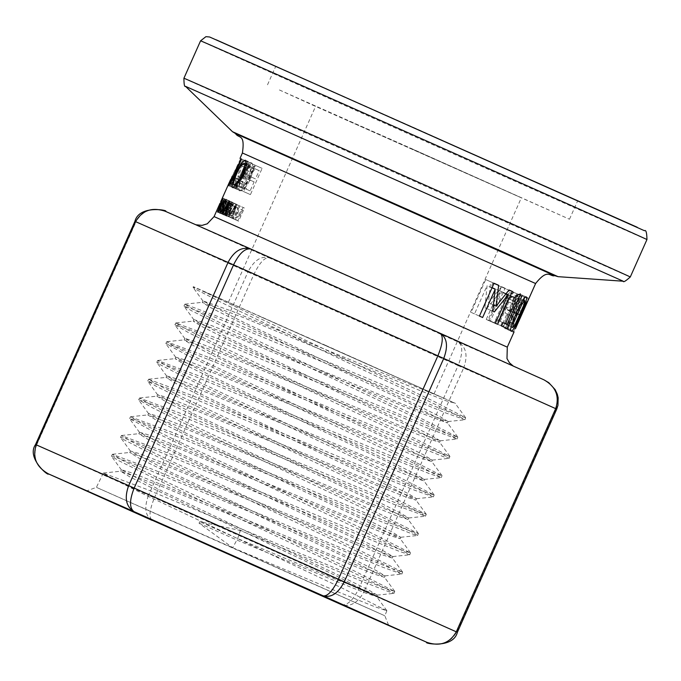 <?xml version="1.0" encoding="UTF-8"?>
<svg xmlns="http://www.w3.org/2000/svg" width="681" height="681" viewBox="0 0 681 681"><rect width="100%" height="100%" fill="white"/><g stroke="black" fill="none" stroke-linecap="round" stroke-linejoin="round"><path stroke-width="0.51" stroke-dasharray="3.4 2.55" d="M232.672 547.72L384.825 615.76L96.404 487.349L232.672 547.72L340.823 592.998L374.635 606.677L386.859 610.763L343.156 588.588L143.393 493.997L113.395 479.135L103.291 473.108L145.751 488.984L348.876 573.785L382.577 587.414L394.759 591.483L351.192 569.359L152.28 475.151L122.427 460.356L112.356 454.346L154.587 470.12L356.955 554.581L390.511 568.15L402.624 572.185L359.125 550.086L161.142 456.296L131.433 441.56L121.397 435.576L163.466 451.273L365.025 535.377L398.419 548.869L410.49 552.887L367.263 530.916L170.046 437.466L140.439 422.773L130.471 416.815L172.455 432.478L373.077 516.164L406.353 529.605L418.389 533.606L375.384 511.737L178.95 418.628L149.479 404.003L139.545 398.053L181.325 413.631L381.139 496.96L414.295 510.341L426.272 514.317L383.309 492.457L187.811 399.773L158.494 385.216L148.594 379.283L190.161 394.767L389.217 477.756L422.211 491.069L434.137 495.019L391.362 473.244L196.707 380.934L167.5 366.421L157.643 360.521L199.099 375.946L397.27 458.543L430.128 471.797L442.02 475.73L399.517 454.082L205.619 362.105L176.524 347.642L166.726 341.76L208.054 357.133L405.331 439.339L438.07 452.533L449.92 456.449L407.561 434.861L214.506 343.258L185.555 328.863L175.792 322.998L216.89 338.27L413.41 420.134L446.004 433.269L457.785 437.151L415.495 415.589L223.368 324.403L194.553 310.076L184.84 304.228L225.769 319.432L421.471 400.93L453.921 413.997L465.608 417.725L433.056 400.947L193.327 286.667L196.128 287.859L193.046 287.271L195.907 289.391L225.19 304.347L407.766 391.047L450.992 411.971L464.919 419.717L445.766 412.95L398.206 393.456L212.915 316.393L183.981 306.033L191.318 310.63L227.905 328.821L412.72 416.474L449.528 434.529L457.028 438.998L428.272 428.366L194.383 331.417L175.017 324.718L188.739 332.754L232.127 353.967L416.38 441.322L446.157 456.236L449.137 458.287L443.561 456.73L409.026 443.016L219.427 363.935L177.571 347.208L165.849 343.556L188.092 355.737L418.551 465.498L441.271 477.585L429.839 473.823L388.17 456.951L197.694 377.529L162.64 363.833L156.8 362.326L159.635 364.429L189.275 379.538L374.95 467.617L419.062 488.941L433.397 496.875L414.125 490.039L365.884 470.248L177.375 391.754L147.734 381.088L155.081 385.676L192.153 404.088L380.151 493.155L417.751 511.567L425.506 516.164L396.504 505.413L158.639 406.685L138.788 399.773L152.57 407.834L196.571 429.328L384.05 518.113L414.499 533.325L417.615 535.445L412.056 533.887L377.104 519.986L184.355 439.509L141.665 422.399L129.594 418.611L152.025 430.869L386.433 542.391L409.204 554.181L409.63 554.802L398.283 550.963L356.078 533.836L162.384 452.993L126.589 438.964L120.546 437.381L123.363 439.466L153.344 454.729L342.117 544.187L387.123 565.911L401.884 574.04L382.484 567.137L197.192 489.877L141.835 467.115L113.523 456.423L111.539 456.321L118.843 460.731L156.392 479.356L347.574 569.844L385.974 588.605L393.984 593.321L392.256 593.04L364.744 582.451L240.367 530.525L199.797 521.689L199.048 523.178L232.672 547.72L237.678 538.569L240.367 530.525M556.735 409.119L556.028 408.804C560.071 396.299 556.002 386.621 543.804 379.76L458.236 342.015C466.281 347.046 468.077 355.72 463.616 368.038L458.117 365.603C462.91 353.43 462.952 345.565 458.236 342.015L269.029 257.801C264.568 257.265 259.478 262.883 253.775 274.647L247.918 272.034C253.979 260.423 261.019 255.681 269.029 257.801L165.389 211.323C152.348 206.956 142.55 210.463 135.987 221.844L134.923 221.359M35.557 444.548L36.621 445.025C32.594 457.172 36.323 466.689 47.806 473.584M152.084 520.352C145.164 515.832 143.989 507.456 148.552 495.215L154.408 497.828C149.479 509.941 148.722 517.458 152.118 520.369M341.326 604.592C347.106 605.758 352.911 600.489 358.751 588.784L364.241 591.227C358.104 602.745 350.485 607.205 341.394 604.617L341.343 604.592M426.978 642.37C440.207 646.797 450.107 643.332 456.662 631.994L556.028 408.804L463.616 368.038L364.241 591.227L457.368 632.3M513.9 317.048L508.452 329.281L509.652 329.808L524.268 296.984L521.867 295.937L517.858 296.618L512.742 303.752L510.707 311.575L512.767 316.546L513.9 317.048L506.945 313.95L501.497 326.182L502.765 326.744L517.381 293.92L514.836 292.804L510.622 293.4L505.396 300.483L503.438 308.34L505.736 313.422L506.945 313.95M520.837 298.942L508.86 325.833L520.837 298.942L527.392 301.862L515.406 328.744M519.509 310.596L517.781 314.486L520.233 315.541L513.202 331.341L513.636 331.528L528.252 298.704L525.213 297.393L523.485 301.283L526.09 302.407L521.969 311.66L512.691 307.565L510.963 311.447L513.585 312.588L506.545 328.387L507.013 328.582L521.629 295.758L518.386 294.362L516.658 298.244L519.433 299.444L515.313 308.697L512.691 307.565M516.794 293.698L501.403 286.905L499.667 290.787L507.073 294.056L494.185 322.998L496.713 324.113L509.592 295.171L515.066 297.588L516.794 293.698L492.865 283.109L491.137 286.99L499.139 290.532L486.251 319.466L488.967 320.666L501.846 291.723L507.703 294.311L509.431 290.421M224.636 200.878L220.167 210.812L220.048 212.847L221.444 213.476L227.284 200.342L225.99 199.754L224.636 200.878L231.268 203.832L226.79 213.766L226.705 215.8L228.144 216.456L233.992 203.33L232.638 202.717L231.268 203.832M220.687 201.763L221.376 200.205M216.498 211.195L223.087 214.132L229.097 201.057L223.249 214.183L227.726 203.645L223.087 214.132L216.498 211.195M228.314 184.636L234.877 187.564L244.862 166.93L235.907 188.05L247.595 161.797L247.169 161.601L237.116 182.525L246.565 161.303L237.167 182.414M229.965 181.01L238.307 164.01L229.335 185.13L241.023 158.869L240.614 158.682L230.553 179.597M216.694 211.297L222.457 198.128L216.618 211.263L223.249 214.217L229.02 201.048L223.249 214.217M243.219 174.668L238.869 180.38L237.201 186.024L237.78 188.96L243.279 191.438L254.966 165.177L249.901 162.895L256.814 165.977L254.507 166.879L251.357 171.603L250.08 177.724L245.662 183.402L244.019 189.054L244.666 192.025L250.429 194.621L262.117 168.36L249.91 162.904L247.663 163.832L244.547 168.573L243.219 174.668L250.08 177.724M222.525 199.976L223.521 200.427L221.674 204.581L220.712 204.138L220.048 205.628L221.01 206.071L219.01 210.565L217.98 210.097L217.316 211.587L218.618 212.191L224.466 199.065L223.189 198.477L222.525 199.976L230.11 203.364L228.263 207.509L227.275 207.058L226.611 208.548L227.599 209.007L225.598 213.502L224.543 213.017L223.879 214.515L225.224 215.128L231.063 202.002L229.761 201.397L229.088 202.895M243.032 159.788L229.752 185.326L230.331 185.59L234.29 177.954L236.511 178.967L233.77 187.147L234.809 187.624L243.943 160.205L243.032 159.788L249.663 162.742L236.333 188.254L236.928 188.526L240.904 180.899L243.202 181.946L240.487 190.144L241.576 190.629L250.608 163.168L249.663 162.742M224.611 210.199L226.22 210.923L224.96 215.06L225.598 215.349L229.803 201.482L229.139 201.184L221.938 213.698L222.474 213.945L224.611 210.199L231.37 213.204L233.047 213.962L231.804 218.107L232.476 218.414L236.605 204.513L235.915 204.198L228.663 216.694L229.216 216.941L231.37 213.204M232.034 202.487L226.186 215.622L226.85 215.92L231.566 205.33L228.297 216.567L229.029 216.898L235.371 206.981L230.638 217.622L231.446 217.988L237.294 204.853L236.171 204.351L229.531 214.779L232.962 202.904L232.034 202.487L238.937 205.56L233.089 218.686L233.779 219.001L238.495 208.412L235.294 219.682L236.06 220.031L242.479 210.14L237.746 220.78L238.597 221.163L244.445 208.037L243.27 207.509L236.545 217.894L239.899 205.994L238.937 205.56M418.372 129.611L577.667 200.844L319.849 86.283L286.454 71.071L418.372 129.611M236.835 204.419L232.74 218.32L232 217.997L233.242 213.851L231.489 213.076L229.293 216.805L228.739 216.558L236.103 204.104L236.835 204.419L229.761 201.27L236.103 204.104M235.566 206.275L232.255 211.74L233.677 212.361L235.566 206.275L229.105 203.398M232.255 211.74L233.677 212.361M224.492 209.961L231.489 213.076M226.799 210.982L233.242 213.851M224.875 214.821L232 217.997M225.564 215.128L232.74 218.32M221.802 213.476L228.739 216.558M222.321 213.698L229.293 216.805M226.186 215.622L233.089 218.686M226.85 215.92L233.779 219.001M232.962 202.904L239.899 205.994M231.566 205.33L238.495 208.412M229.531 214.779L236.545 217.894M228.297 216.567L235.294 219.682M236.171 204.351L243.27 207.509M229.029 216.898L236.06 220.031M237.294 204.853L244.445 208.037M235.371 206.981L242.479 210.14M231.446 217.988L238.597 221.163M230.638 217.622L237.746 220.78M235.354 206.369L233.515 212.489L232.153 211.876L235.354 206.369L228.569 203.347L226.696 209.45L225.394 208.863L228.569 203.347M225.394 208.863L232.153 211.876M226.696 209.45L233.515 212.489M226.22 210.923L233.047 213.962M222.474 213.945L229.216 216.941M221.938 213.698L228.663 216.694M229.139 201.184L235.915 204.198M229.803 201.482L236.605 204.513M225.598 215.349L232.476 218.414M224.96 215.06L231.804 218.107M234.809 187.624L241.576 190.629M233.77 187.147L240.487 190.144M243.943 160.205L250.608 163.168M229.752 185.326L236.333 188.254M230.331 185.59L236.928 188.526M234.29 177.954L240.904 180.899M236.511 178.967L243.202 181.946M248.318 166.981L244.215 179.035L242.351 178.184L248.318 166.981L241.678 164.027L237.533 176.056L244.215 179.035M237.533 176.056L242.351 178.184M235.728 175.238L241.678 164.027M223.521 200.427L230.11 203.364M223.189 198.477L229.761 201.397M224.466 199.065L231.063 202.002M218.618 212.191L225.224 215.128M217.316 211.587L223.879 214.515M217.98 210.097L224.543 213.017M219.01 210.565L225.598 213.502M221.01 206.071L227.599 209.007M220.048 205.628L226.611 208.548M220.712 204.138L227.275 207.058M221.674 204.581L228.263 207.509M252.268 172.804L254.49 169.722L256.431 169.39L259.138 170.616L255.452 178.907L252.149 177.418L251.485 175.945L252.268 172.804L245.415 169.756L247.603 166.658L249.476 166.3L259.138 170.616M252.072 167.466L248.378 175.758L245.22 174.336L244.607 172.88L245.415 169.756M244.607 172.88L251.485 175.945M237.201 186.024L244.019 189.054M243.279 191.438L250.429 194.621M254.966 165.177L262.117 168.36M247.041 178.745L243.04 187.743L239.397 186.1L239.959 180.865L242.385 177.409L243.892 177.332L254.115 181.895L250.114 190.893L246.301 189.173L246.794 183.913L247.552 182.397L249.101 180.559L250.829 180.422L243.892 177.332L254.115 181.895M243.04 187.743L250.114 190.893M248.378 175.758L255.452 178.907M222.542 198.171L229.097 201.091M216.618 211.263L223.172 214.174M222.457 198.128L229.02 201.048M228.348 184.645L234.919 187.573M246.565 161.303L240.035 158.392L246.616 161.312M238.307 164.01L244.862 166.93M230.587 179.614L237.116 182.525M228.978 184.96L235.532 187.879M240.614 158.682L247.169 161.601M229.335 185.13L235.907 188.05M241.023 158.869L247.595 161.797M222.372 198.086L228.927 201.006M222.338 198.069L228.901 200.989M217.784 208.735L224.296 211.638M221.163 200.725L227.726 203.645M216.584 211.221L223.164 214.149M216.66 211.255L223.249 214.183M238.767 179.265L236.562 185.658L239.133 181.223L247.773 161.806L248.276 162.018L239.142 182.517L235.243 188.654L238.767 179.265L232.374 176.422L238.98 179.35M247.773 161.806L248.276 162.018M231.251 201.976L226.969 211.595L224.381 215.145L225.471 210.948L229.744 201.329L225.011 213.74L231.251 201.976L224.517 198.98L230.944 201.848M218.329 210.761L218.924 211.033M242.342 163.729L247.995 166.249L252.183 163.253L253.511 168.837L250.404 179.154C246.241 187.496 242.759 191.344 239.95 190.697L233.021 187.615L239.95 190.697C237.635 191.429 238.665 186.415 243.032 175.655L247.995 166.249M249.212 178.235L250.88 166.309L247.62 168.624L243.73 175.953L241.304 187.718L245.041 185.436L249.212 178.235L243.364 175.63M230.723 210.65L229.974 212.872L226.824 216.2L227.701 211.144L227.565 214.787L229.463 212.693L229.352 209.246L230.161 205.866L232.876 202.453L232.417 207.075L231.966 206.879L232.289 203.849L230.587 205.824L230.212 207.731L230.723 210.65L223.819 207.577M232.298 203.849L226.441 201.244L232.298 203.849M227.556 214.787L221.674 212.166L227.556 214.787M225.505 203.994L232.417 207.075M225.088 203.815L231.966 206.879M227.284 200.342L233.992 203.33M221.444 213.476L228.144 216.456M230.885 205.211L232.034 204.24L232.868 204.615L228.356 214.753L227.42 214.328L227.539 212.634L230.885 205.211L224.253 202.257L225.377 201.278L232.868 204.615M226.186 201.644L221.674 211.782L220.763 211.374L220.899 209.68L224.253 202.257M221.674 211.782L228.356 214.753M505.719 313.413L512.767 316.546L505.719 313.413M510.529 296.925L513.244 296.618L514.427 297.137L508.596 310.221L507.617 309.795L514.649 312.928L513.108 309.889L505.94 306.705L507.345 301.496L510.529 296.925L517.688 300.108L520.275 299.751L521.382 300.236L515.56 313.32L507.634 309.804L505.94 306.705M515.56 313.32L508.596 310.221M521.382 300.236L514.427 297.137M508.452 329.281L501.497 326.182M509.652 329.808L502.765 326.744M524.268 296.984L517.381 293.92M513.108 309.889L514.564 304.713L517.688 300.108M502.195 322.3L500.697 325.654L494.517 322.871L496.006 319.517L498.56 320.666L508.358 298.67L505.804 297.52L507.141 294.515L512.061 291.238L513.355 291.817L500.186 321.398L503.029 322.675L498.56 320.666M512.836 300.653L505.804 297.52M515.279 301.751L508.358 298.67M500.186 321.398L496.006 319.517M501.548 325.995L494.517 322.871M507.473 328.668L500.697 325.654M512.061 291.238L513.355 291.817M514.172 297.648L507.141 294.515M474.512 313.898L471.107 312.366L485.715 279.55L490.626 281.747L488.473 302.696L501.642 286.684L505.047 288.208L490.431 321.032L488.022 319.951L500.612 291.681L486.736 308.527L484.923 307.71L487.102 285.62L474.512 313.898L482.625 317.508M479.433 316.078L471.107 312.366M494.048 283.253L485.715 279.55M494.04 283.27L490.626 281.747M493.47 304.918L488.473 302.696M505.047 288.208L501.642 286.684M497.658 324.25L490.431 321.032M495.368 323.22L488.022 319.951M505.881 294.022L500.612 291.681M494.363 311.915L486.736 308.527M492.652 311.149L484.923 307.71M492.022 287.808L487.102 285.62M519.748 294.039C521.918 291.757 519.943 297.708 513.832 311.889C510.631 320.087 507.532 325.527 504.527 328.216C502.331 329.893 504.025 323.824 509.635 310.008C512.716 302.032 516.087 296.712 519.748 294.039L526.362 296.984L519.748 294.039M511.159 331.17L504.527 328.216L511.15 331.17M513.21 311.6L517.483 301.487L518.122 297.682L515.526 300.661L506.664 320.555L506.153 324.582L508.571 321.517L513.21 311.6M516.062 327.433L526.83 303.249M522.463 295.299L507.243 329.476L514.223 312.102L522.463 295.299L529.018 298.218L522.455 295.299M509.345 324.846L507.243 329.476L513.797 332.396L507.243 329.476M517.781 314.486L510.963 311.447M521.969 311.66L515.313 308.697M526.09 302.407L519.433 299.444M523.485 301.283L516.658 298.244M525.213 297.393L518.386 294.362M528.252 298.704L521.629 295.758M513.636 331.528L507.013 328.582M513.202 331.341L506.545 328.387M520.233 315.541L513.585 312.588M501.403 286.905L492.865 283.109M499.667 290.787L491.137 286.99M507.073 294.056L499.139 290.532M494.185 322.998L486.251 319.466M496.713 324.113L488.967 320.666M509.592 295.171L501.846 291.723M515.066 297.588L507.703 294.311M199.048 523.178L236.997 540.084L334.78 580.748L365.408 592.998L376.567 596.599L377.24 595.083L333.647 578.492L237.678 538.569L199.797 521.689M204.249 291.638L455.504 403.399L196.128 287.859M376.567 596.599L336.908 576.186L156.766 490.346L129.765 476.828L120.699 471.278L163.023 486.958L346.544 563.051L374.397 574.134L384.467 577.309L344.978 556.981L165.755 471.55L138.864 458.083L129.765 452.516L171.808 468.077L354.563 543.83L382.322 554.862L392.333 558.02L352.886 537.701L174.506 452.635L147.794 439.254L138.813 433.746L180.627 449.205L362.513 524.566L390.162 535.564L400.198 538.731L361.024 518.522L183.436 433.823L156.826 420.475L147.879 414.984L189.693 430.435L370.719 505.421L398.172 516.326L408.098 519.441L369.17 499.352L192.425 415.027L165.909 401.73L156.953 396.231L198.529 411.571L378.721 486.183L406.089 497.053L415.98 500.152L377.07 480.071L201.167 396.112L174.855 382.901L166.011 377.453L207.296 392.682L386.672 466.936L413.946 477.756L423.846 480.863L385.131 460.858L210.114 377.3L183.887 364.131L175.06 358.691L216.277 373.878L394.861 447.775L421.948 458.517L431.728 461.565L393.303 441.697L219.086 358.495L192.953 345.369L184.134 339.938L225.232 355.065L402.871 428.545L429.847 439.236L439.62 442.284L401.313 422.458L227.854 339.598L201.908 326.548L193.2 321.168L234.009 336.176L410.847 409.298L447.485 422.995L409.272 403.203L236.792 320.777L210.957 307.786L202.248 302.398L242.887 317.337L419.002 390.136L445.714 400.7L454.874 403.135M377.24 595.083L368.14 589.729L341.147 576.39L161.278 490.695L121.371 469.762L131.62 472.81L159.703 483.825L343.539 560.029L385.003 575.862L375.997 570.423L349.115 557.135L170.216 471.882L130.437 451.001L140.567 453.997L168.496 464.944L351.609 540.833L392.869 556.564L383.922 551.15L357.185 537.93L179.12 453.044L139.494 432.231L149.641 435.244L177.494 446.149L359.636 521.603L400.734 537.275L391.898 531.912L365.305 518.752L187.922 434.163L148.552 413.469L158.647 416.457L186.339 427.285L367.604 502.357L408.626 517.994L399.764 512.606L373.239 499.479L196.792 415.308L157.626 394.716L167.62 397.653L195.158 408.421L375.708 483.169L416.517 498.705L407.715 493.35L381.351 480.292L205.781 396.521L166.692 375.946L176.719 378.9L204.181 389.634L383.863 463.999L424.391 479.407L415.674 474.104L389.489 461.122L214.702 377.691L175.741 357.176L185.683 360.096L213.008 370.77L391.83 444.753L432.256 460.118L423.514 454.789L397.389 441.833L223.436 358.776L184.798 338.414L194.664 341.3L221.81 351.898L399.781 425.497L440.139 440.828L431.499 435.542L405.51 422.654L232.366 339.955L193.872 319.653L203.781 322.556L230.842 333.111L407.953 406.336L448.038 421.548L439.458 416.295L413.639 403.475L241.363 321.16L202.938 300.891L232.017 311.191L445.697 398.93M325.552 345.327L434.052 393.848L258.44 315.805L325.552 345.327M410.192 147.99L569.486 219.222L311.66 104.661L278.265 89.449L410.192 147.99M412.839 149.267L521.348 197.796L345.727 119.754L412.839 149.267M247.918 272.034L135.987 221.844L36.621 445.025L148.552 495.215L247.918 272.034M458.117 365.603L253.775 274.647L154.408 497.828L358.751 588.784L458.117 365.603M195.873 224.773L513.287 366.08M214.081 216.601L507.285 347.14M535.606 283.526L242.402 152.987M235.609 133.604L554.555 275.609M554.453 275.575L235.703 133.655L554.445 275.567M232.485 131.705L558.054 276.665M623.226 281.219L185.496 86.334M646.95 239.559A244.309 0.426 24 0 1 423.591 140.575A244.309 0.426 24 0 1 200.58 40.817M216.209 39.813L637.246 227.267M183.921 78.238A244.309 0.426 -156 0 0 406.932 177.996A244.309 0.426 -156 0 0 630.291 276.971M247.603 166.658L254.49 169.722M245.22 174.336L252.149 177.418M238.869 180.38L245.662 183.402M244.547 168.573L251.357 171.603M237.78 188.96L244.666 192.025M247.663 163.832L254.507 166.879M239.959 180.865L246.794 183.913M239.397 186.1L246.301 189.173M249.476 166.3L256.431 169.39L249.467 166.292M231.344 178.728L237.95 181.665M230.68 183.036L229.931 182.704M232.928 178.456L239.133 181.223M232.451 179.537L239.142 182.517M230.501 183.342L237.184 186.313M228.612 185.7L235.243 188.654L228.612 185.7M230.084 184.032L235.66 186.517M231.063 179.367L237.456 182.219M219.01 208.071L225.471 210.948M218.907 211.059L224.475 213.528M217.707 212.166L224.389 215.145L217.699 212.166M218.916 211.042L225.641 214.038M220.235 208.599L226.969 211.595M220.312 208.429L226.739 211.289M219.035 208.02L225.692 210.982M243.73 175.953L243.032 175.655M245.271 160.18L252.174 163.253L245.262 160.18M246.403 165.67L253.511 168.837M246.531 164.376L250.88 166.309L246.531 164.376M239.371 182.917L245.041 185.436M241.304 187.718L236.979 185.794L241.312 187.718M243.219 175.953L250.404 179.154M240.81 165.594L247.62 168.624M226.049 199.414L232.868 202.453L226.049 199.414M226.288 201.908L232.596 204.717M223.938 206.837L229.352 209.246M223.717 202.998L230.161 205.866M223.751 207.858L229.803 210.557M223.045 209.833L229.463 212.693M219.997 213.162L226.824 216.2L219.989 213.162M223.062 209.791L229.974 212.872M223.887 206.215L230.757 209.271M223.394 204.7L230.212 207.731M223.802 202.802L230.587 205.824M222.066 205.73L228.68 208.675M220.167 210.812L226.79 213.766M225.99 199.754L232.638 202.717L225.981 199.754M220.048 212.847L226.705 215.8M225.377 201.278L232.034 204.24L225.377 201.278M222.389 205.875L229.02 208.829M220.899 209.68L227.539 212.634M220.763 211.374L227.42 214.328M520.275 299.751L513.244 296.618M510.707 311.575L503.438 308.34M521.867 295.937L514.836 292.804M512.742 303.752L505.396 300.483M517.858 296.618L510.622 293.4M514.564 304.713L507.345 301.496M509.635 310.008L510.801 310.536M521.11 303.147L515.526 300.661M524.072 304.424L517.483 301.487M519.79 314.545L513.832 311.889M512.257 323.041L506.664 320.555M511.108 326.778L506.153 324.573L511.108 326.778M515.159 324.454L508.571 321.517M516.998 325.322L510.427 322.394M516.487 324.973L510.248 322.198M520.778 315.031L514.581 312.273M521.28 315.26L514.691 312.324M520.778 315.022L514.223 312.102M525.911 305.292L519.348 302.373M525.34 305.079L519.101 302.304M103.282 473.108L96.404 487.349L86.717 490.899M386.868 610.763L384.825 615.76L388.672 625.337M112.348 454.338L111.48 456.142M394.742 591.474L393.993 593.321M121.405 435.576L120.537 437.372M402.624 572.185L401.867 574.032M130.471 416.815L129.603 418.611M410.507 552.895L409.749 554.743M139.528 398.053L138.66 399.849M418.381 533.606L417.632 535.453M148.594 379.283L147.726 381.088M426.263 514.317L425.506 516.164M157.66 360.521L156.792 362.326M434.146 495.019L433.388 496.875M166.717 341.76L165.849 343.556M442.029 475.73L441.271 477.585M175.783 322.998L174.915 324.794M449.903 456.44L449.154 458.296M184.849 304.228L183.972 306.033M457.785 437.151L457.028 438.998M193.327 286.667L193.038 287.271M465.668 417.862L464.91 419.709M554.692 275.66L235.481 133.544M226.833 205.628L228.203 202.538M514.198 297.657L507.158 294.524M518.122 297.682L523.059 299.887M520.42 299.972L522.293 295.758M465.608 417.725L455.317 403.544M457.743 437.015L447.443 422.833M185.011 304.152L202.436 302.313M449.877 456.321L439.577 442.139M175.962 322.922L193.395 321.083M441.978 475.602L431.677 461.42M166.905 341.683L184.33 339.845M434.095 494.883L423.795 480.701M157.813 360.436L175.247 358.606M426.229 514.189L415.938 500.007M148.764 379.215L166.198 377.376M418.347 533.478L408.055 519.297M139.716 397.976L157.141 396.138M410.456 552.759L400.156 538.577M130.641 416.729L148.066 414.891M402.582 572.049L392.29 557.867M121.567 435.5L138.992 433.661M394.716 591.355L384.416 577.173M112.527 454.27L129.952 452.431M386.817 610.636L376.525 596.454M103.461 473.031L120.886 471.192M377.104 595.151L393.856 593.381M121.439 469.958L111.539 456.321M385.003 575.862L401.756 574.1M130.497 451.197L120.605 437.568M392.869 556.564L409.63 554.802M139.545 432.435L129.645 418.798M400.734 537.275L417.496 535.504M148.611 413.656L138.711 400.028M408.626 517.994L425.378 516.224M157.686 394.903L147.786 381.275M416.517 498.705L433.278 496.934M166.751 376.15L156.851 362.513M424.391 479.407L441.143 477.645M175.8 357.38L165.9 343.743M432.256 460.118L449.009 458.347M184.857 338.61L174.957 324.973M440.139 440.828L456.891 439.066M193.94 319.857L184.04 306.22M448.038 421.548L464.791 419.777M203.006 301.096L193.106 287.467M120.707 471.278L121.38 469.762M384.459 577.309L385.14 575.794M129.756 452.516L130.429 451.001M392.324 558.011L392.997 556.496M138.813 433.746L139.486 432.231M400.215 538.731L400.888 537.215M147.896 414.993L148.569 413.478M408.098 519.441L408.779 517.926M156.945 396.223L157.617 394.708M415.963 500.143L416.636 498.628M166.002 377.453L166.675 375.938M423.854 480.863L424.527 479.347M175.077 358.7L175.758 357.185M431.737 461.565L432.409 460.05M184.125 339.93L184.798 338.414M439.603 442.275L440.275 440.76M193.191 321.16L193.864 319.644M447.494 422.995L448.175 421.479M202.266 302.407L202.938 300.891M569.486 219.222L577.667 200.844M267.522 84.784L275.711 66.406M434.052 393.848L521.348 197.796M228.373 302.27L315.661 106.219"/><path stroke-width="1.02" d="M229.378 554.104L130.752 510.724L388.672 625.337L229.378 554.104M440.164 333.29C443.569 336.201 442.803 343.718 437.883 355.831L443.74 358.444C448.302 346.212 447.128 337.836 440.215 333.315L250.889 249.042C241.815 246.445 234.187 250.906 228.041 262.432L233.54 264.875C239.38 253.17 245.186 247.901 250.957 249.067M543.872 379.794L440.207 333.307L543.872 379.794C555.798 386.561 559.731 396.172 555.67 408.634L556.735 409.119L557.96 405.34L558.148 397.687L557.313 394.239L555.143 389.6L548.775 382.679L543.966 379.836M250.846 249.025L165.338 211.306C170.088 210.676 139.273 204.215 134.923 221.359L135.63 221.665C142.184 210.327 152.076 206.862 165.304 211.289L250.906 249.05M134.055 511.644C129.339 508.094 129.381 500.229 134.174 488.056L233.54 264.875L437.883 355.831L338.517 579.012C332.805 590.776 327.723 596.394 323.262 595.858C331.272 597.978 338.312 593.236 344.373 581.625L443.74 358.444L555.67 408.634L456.296 631.815C449.732 643.196 439.935 646.703 426.902 642.336L426.953 642.353C422.433 643.085 453.112 649.316 457.368 632.3L128.675 485.621C124.214 497.939 126.011 506.613 134.055 511.644L323.262 595.858L426.902 642.336L341.326 604.592L48.487 473.899C36.289 467.038 32.211 457.36 36.263 444.855L35.557 444.548C26.048 457.836 48.853 476.734 48.445 473.874L134.055 511.644M47.806 473.584L152.084 520.352M426.978 642.37L341.326 604.592M515.279 301.751L512.836 300.653L514.172 297.648L518.965 294.311L520.207 294.873L507.039 324.445L508.962 325.314L507.473 328.668L501.548 325.995L503.046 322.649L505.481 323.747L515.279 301.751M482.625 317.508L479.433 316.078L494.048 283.253L498.645 285.313L496.134 306.11L509.039 289.978L512.274 291.425L497.658 324.25L495.368 323.22L507.958 294.95L494.363 311.915L492.652 311.149L495.215 289.229L482.625 317.508M520.403 314.818C515.398 326.31 512.316 331.766 511.15 331.17C509.694 330.387 511.431 324.326 516.343 312.996C521.595 301.479 524.94 296.141 526.37 296.993L526.37 296.993C527.46 297.733 525.468 303.675 520.403 314.818L519.79 314.545M515.406 328.744L520.778 315.022L528.805 298.806L515.423 328.753L527.051 302.756L527.009 301.692M222.542 206.215L223.385 202.853L226.049 199.414L225.505 203.994L225.462 200.81L223.802 202.802L223.819 207.577L223.062 209.791L219.989 213.162L220.942 208.131L220.729 211.74L222.576 209.629L222.542 206.215L223.938 206.837M236.298 172.651L241.21 163.227L245.254 160.171L246.403 165.67L243.219 175.953L233.021 187.615C230.987 187.633 232.076 182.644 236.298 172.651L236.945 172.94C233.481 181.657 232.63 185.555 234.383 184.636L237.984 182.295L242.113 175.077C245.109 166.734 245.722 162.785 243.951 163.227L240.81 165.594L236.954 172.94M218.822 207.986L223.104 198.375L218.329 210.761L224.517 198.98L218.916 211.042L217.699 212.166L219.01 208.071M241.576 159.039L232.451 179.537L228.612 185.7L232.178 176.336L229.931 182.704L232.468 178.252L241.117 158.835L241.576 159.039L241.117 158.835M230.587 179.614L220.687 201.763M228.314 184.636L229.965 181.01M235.481 133.544C238.886 138.915 245.262 133.314 242.402 152.987L240.035 158.392M226.143 210.693L224.492 209.961L222.321 213.698L221.802 213.476L229.08 200.972L229.761 201.27L225.564 215.128L224.875 214.821L226.143 210.693L226.799 210.982M228.518 203.142L225.258 208.624L226.594 209.212L228.518 203.142L229.105 203.398M226.594 209.212L225.258 208.624M229.08 200.972L229.761 201.278M241.21 163.227L242.342 163.729M234.383 184.636L236.979 185.794L234.383 184.636M505.481 323.747L508.962 325.314M507.039 324.445L503.038 322.666M520.207 294.873L518.965 294.32M498.645 285.313L494.04 283.27M496.134 306.11L493.47 304.918M512.274 291.425L509.03 289.987M507.958 294.95L505.881 294.022M495.215 289.229L492.022 287.808M522.182 303.624L513.312 323.518L512.776 327.527L515.159 324.454L524.072 304.424L524.745 300.627L522.182 303.624L521.11 303.147M135.63 221.665L228.041 262.432L128.675 485.621L36.263 444.855L135.63 221.665M513.287 366.08L509.473 362.82L506.987 358.581L507.285 347.14L352.613 277.967L214.081 216.601L207.271 223.811L202.01 225.394L195.873 224.773M242.402 152.987L535.606 283.526C548.205 267.727 549.907 277.141 554.692 275.66L554.683 275.66M554.555 275.609L235.609 133.604M554.445 275.567L558.054 276.665L507.498 253.902L232.485 131.705L235.72 133.663L554.453 275.575M232.485 131.705L185.496 86.334L623.226 281.219C623.277 282.521 625.635 281.108 630.291 276.971A244.309 0.426 -156 0 0 394.818 171.672A244.309 0.426 -156 0 0 183.921 78.238L200.58 40.817A244.309 0.426 24 0 1 411.477 134.251A244.309 0.426 24 0 1 646.95 239.559C646.814 232.621 645.988 229.676 644.481 230.731L216.209 39.813M637.246 227.267L209.595 36.987L205.926 36.663L200.58 40.817M229.931 182.704L230.68 183.036L229.931 182.704M232.468 178.252L232.928 178.456M229.063 183.581L230.084 184.032M217.826 210.574L218.907 211.059M218.329 210.761L218.924 211.033L218.329 210.761M243.968 163.227L246.531 164.376L243.96 163.227M242.113 175.077L243.364 175.63M237.984 182.295L239.371 182.917M225.734 201.661L226.288 201.908M222.951 207.501L223.751 207.858M222.576 209.629L223.045 209.833M225.462 200.81L226.441 201.244L225.462 200.81M517.466 313.507L516.334 313.005M513.312 323.518L512.257 323.041M512.776 327.518L511.108 326.778L512.776 327.527M457.368 632.3L556.735 409.119M35.548 444.54L134.923 221.359M507.285 347.14L514.087 331.868M528.805 298.806L535.606 283.526M214.081 216.601L220.014 203.279M558.054 276.665L623.226 281.219M630.291 276.971L646.95 239.559M185.496 86.334C184.491 87.159 183.964 84.461 183.921 78.238M523.059 299.887L524.745 300.627"/></g></svg>
